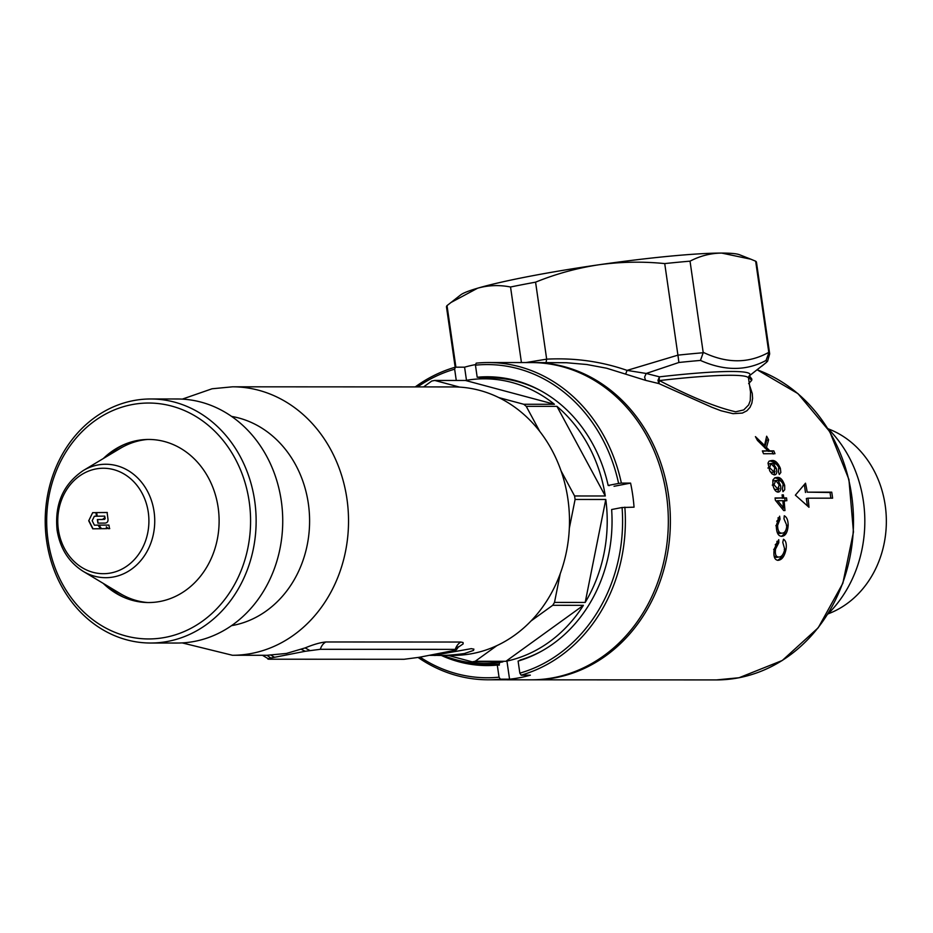 <?xml version="1.0" encoding="UTF-8"?>
<svg xmlns="http://www.w3.org/2000/svg" width="933" height="933" viewBox="0 0 933 933"><rect width="100%" height="100%" fill="white"/><g stroke="black" fill="none" stroke-linecap="round" stroke-linejoin="round"><path stroke-width="1.4" d="M748.872 376.209L748.523 378.192A132.194 10.974 171.8 0 0 730.376 375.276A132.194 10.974 171.8 0 0 659.374 380.571C690.735 396.933 716.159 407.348 735.636 411.791L743.729 409.925L748.616 404.969L750.272 400.595L750.517 392.035M776.781 557.386L778.67 557.024C781.492 557.164 783.522 554.587 784.746 549.292L782.775 542.365L783.487 539.239C785.866 540.662 786.741 543.916 786.087 549.036C784.641 556.266 781.947 560.033 777.982 560.313C774.495 559.952 773.247 556.185 774.238 549.024L778.763 539.659L778.787 542.738L775.533 549.082C774.88 554.365 775.918 557.013 778.67 557.024L775.941 557.281L774.052 555.776M778.763 560.232L777.982 560.313M775.078 497.954L782.495 497.93L782.076 494.898L783.37 494.887L783.79 497.93L786.531 497.919L786.869 500.694L784.117 500.706L784.968 510.561L783.685 510.561L775.358 500.216L775.078 497.954M776.734 477.498C780.023 476.821 782.67 479.457 784.676 485.405L784.735 489.685L782.974 491.679L782.402 489.044L783.137 484.029L781.154 481.206L777.959 480.203L780.618 485.487C781.154 489.732 780.315 491.936 778.064 492.111C775.731 491.936 774.017 489.603 772.909 485.102L772.862 480.075L774.88 477.754L776.734 477.498L774.996 477.836L779.417 479.224L781.201 481.241M766.471 447.408L769.83 450.884L773.795 450.872L774.985 453.706L763.544 453.73L762.354 450.907L768.034 450.884L757.421 440.388L755.427 436.632L764.547 445.438L766.658 436.212L768.605 439.875L766.471 447.408L764.908 447.7M795.371 495.143L808.981 507.272A158.633 137.104 -90 0 0 808.048 498.164L832.609 498.175A158.633 137.104 -90 0 0 831.735 492.158L807.185 492.146A158.633 137.104 -90 0 0 805.506 483.189L795.371 495.143M771.626 460.564C774.88 459.922 777.784 462.5 780.361 468.308L780.839 472.495L779.288 474.477L778.449 471.888L778.693 466.978L776.431 464.214L773.119 463.211L776.314 468.401C777.282 472.541 776.653 474.71 774.413 474.897L772.011 473.894L769.667 470.768L768.011 463.106L768.99 461.229L771.626 460.564L769.842 460.902L774.448 462.29L776.326 464.133M780.035 533.466L781.819 533.116C784.606 533.338 786.297 530.819 786.857 525.582L783.977 518.83L784.291 515.786C786.822 517.092 788.117 520.276 788.163 525.326C787.615 532.51 785.423 536.172 781.586 536.312C778.087 536.067 776.338 532.405 776.314 525.314L779.626 516.194L780.035 519.191L777.609 525.384C777.702 530.609 779.113 533.186 781.819 533.116L779.195 533.361L777.002 531.775M782.355 536.242L781.586 536.312M749.456 375.871L751.858 379.09L751.695 380.384L748.628 383.638M749.561 385.364L752.255 393.481L752.593 398.403L751.87 403.114L750.015 407.348L746.901 410.777L742.388 413.074L733.058 413.669L721.022 410.753L711.902 407.278L658.908 383.591L645.508 380.326L606.66 368.232L586.752 364.5L566.401 362.727L533.361 362.564A158.633 137.104 90 0 1 669.917 508.123A158.633 137.104 90 0 1 555.823 677.661A158.633 137.104 90 0 1 533.198 679.819L716.322 679.924A158.633 137.104 -90 0 0 738.948 677.755A158.633 137.104 -90 0 0 853.182 532.067A158.633 137.104 -90 0 0 757.118 369.806M751.695 380.384L749.607 378.238L749.374 375.824M525.85 362.564L546.668 359.158C574.67 357.712 601.47 361.468 627.069 370.389L677.941 355.146A156.592 13.004 -8.2 0 1 703.202 352.744L703.167 352.301C726.667 363.59 748.546 363.602 768.792 352.336L755.66 261.205A156.592 13.004 -8.2 0 1 756.476 262.29L769.678 353.864A156.592 13.004 -8.2 0 0 768.862 352.779L766.028 360.465C746.213 371.066 724.358 371.066 700.461 360.43A152.534 12.665 171.8 0 0 678.897 362.482L646.196 373.468L659.514 376.839L657.952 380.349L658.908 383.591L659.374 380.571A4.07 1.341 83.5 0 1 659.514 376.839A134.224 11.149 -8.2 0 1 731.612 371.474A134.224 11.149 -8.2 0 1 749.001 376.104L766.261 362.529A152.534 12.665 171.8 0 0 766.028 360.465M677.859 354.715L664.728 263.584A156.592 13.004 -8.2 0 1 690.035 261.17C700.112 255.899 710.666 253.205 721.675 253.076L750.855 259.199L739.507 254.732A142.364 11.814 171.8 0 0 721.675 253.076A142.364 11.814 171.8 0 0 598.986 264.762A142.364 11.814 171.8 0 0 477.614 288.204A142.364 11.814 171.8 0 0 460.645 294.921L447.024 305.616A156.592 13.004 -8.2 0 0 446.487 306.957L455.176 367.24M690.035 261.17L703.167 352.301M546.645 358.995L535.577 282.163A156.592 13.004 -8.2 0 0 510.538 287.002L521.43 362.552M455.899 367.17L447.024 305.616M510.538 287.002C499.307 284.798 488.332 285.195 477.614 288.204L450.744 302.619M535.577 282.163C556.115 273.824 577.247 268.028 598.986 264.762C620.795 261.765 642.709 261.38 664.728 263.584M750.855 259.199L755.66 261.205M625.74 373.841L627.069 370.389L646.196 373.468L644.61 377.072L645.508 380.326M677.941 355.146L678.897 362.482M703.202 352.744L700.461 360.43M769.678 353.864L767.579 361.234L766.261 362.529M830.848 498.175L830.032 492.496L807.185 492.146M830.032 492.496L831.735 492.158M807.395 505.814L806.345 498.502L808.048 498.164M805.482 492.484L804.339 484.612M773.177 454.044L771.988 451.222L768.022 451.234L769.83 450.884M771.988 451.222L773.795 450.872M764.64 447.758L766.739 440.224L768.605 439.875M766.739 440.224L766.086 438.988M762.961 445.752L764.547 445.438M762.506 451.245L768.034 450.884M778.6 468.658L780.361 468.308M771.346 463.561L773.119 463.211M774.553 468.739L776.314 468.401M773.935 474.85L775.031 471.118M767.871 468.028L769.632 467.69L774.028 472.086L771.953 472.46L773.702 472.121L774.868 467.748L770.915 463.514L769.142 463.864M771.953 472.46L770.273 471.806M770.915 463.514L769.632 467.69M782.939 485.743L784.676 485.405M776.221 480.542L777.959 480.203M778.88 485.825L780.618 485.487M777.609 492.076L779.113 488.239M772.267 485.102L774.005 484.763L777.959 489.254L775.894 489.627L777.632 489.289L779.23 484.833L775.72 480.518L773.97 480.845M775.894 489.627L774.168 488.857M775.72 480.518L774.005 484.763M782.857 500.951L784.117 500.706M775.113 498.28L782.495 497.93M781.796 508.135L783.498 507.809L782.834 500.706L777.667 500.718L783.498 507.809M776.034 501.033L777.667 500.718M785.131 501.033L784.793 498.257L786.531 497.919M783.172 509.896L783.032 507.902M782.111 495.131L783.37 494.887M784.793 498.257L782.017 498.024M782.052 498.269L783.79 497.93M786.402 525.676L788.163 525.326M781.399 536.347L784.326 533.909L785.808 530.48M776.734 521.267L778.285 519.529L780.035 519.191M775.848 525.722L777.609 525.384M778.285 519.529L778.052 517.768M784.245 549.385L786.087 549.036M777.725 560.36L781.096 557.747L782.927 554.459M775.218 544.814L776.967 543.088L778.787 542.738M773.69 549.444L775.533 549.082M776.967 543.088L776.967 541.292M546.668 359.158L545.98 362.925M827.734 614.206A122.025 105.464 -90 0 0 863.387 501.219A122.025 105.464 -90 0 0 827.828 428.48M828.084 613.856A97.207 84.017 -90 0 0 886.35 521.372A97.207 84.017 -90 0 0 828.177 428.83M150.61 643.024L177.212 643.035A122.025 105.464 -90 0 0 281.299 500.928A122.025 105.464 -90 0 0 177.34 398.986L150.738 398.974A122.025 105.464 90 0 1 254.697 500.904A122.025 105.464 90 0 1 150.61 643.024A122.025 105.464 90 0 1 46.65 541.082A122.025 105.464 90 0 1 150.738 398.974M48.073 540.405A117.955 101.942 -90 0 0 165.398 637.344A117.955 101.942 -90 0 0 249.193 501.581A117.955 101.942 -90 0 0 131.868 404.642A117.955 101.942 -90 0 0 48.073 540.405M103.306 458.546A81.556 70.488 90 0 1 104.589 457.333A81.556 70.488 90 0 1 218.159 507.575A81.556 70.488 90 0 1 184.256 591.359A81.556 70.488 90 0 1 104.519 584.606A81.556 70.488 90 0 1 103.248 583.393M108.916 525.081A124.707 61.87 79.1 0 0 109.546 528.638L108.123 528.638L106.327 526.807A124.964 61.998 79.1 0 0 106.654 528.649L101.242 528.684L98.77 525.127L108.916 525.081M106.852 528.626L101.242 528.684M101.464 528.661L98.991 525.104M109.732 528.614L108.321 528.614L106.327 526.807M88.717 520.777L92.67 512.66L95.971 512.637A125.279 62.149 79.1 0 0 96.391 516.241L94.361 516.252L92.18 520.742L94.42 525.186L98.047 525.116L100.542 528.731L92.764 528.813L88.717 520.777L92.67 512.66M100.764 528.708L92.764 528.813M93.02 528.778L88.973 520.777M92.915 512.695L96.204 512.66M104.706 516.124L105.184 518.596L104.566 519.366L97.592 519.576A124.824 61.928 79.1 0 0 97.778 520.952A124.824 61.928 79.1 0 0 98.105 523.145L103.96 523.086C107.248 523.331 108.531 521.64 107.82 518.025L107.108 512.485L96.496 512.59A125.279 62.149 79.1 0 0 96.915 516.194L104.706 516.124L104.893 517.488L102.42 519.529L97.359 519.564L97.883 523.145L104.461 523.075M107.307 512.52L96.496 512.59M96.729 512.625A124.824 61.928 79.1 0 0 97.149 516.194M95.842 468.961A52.726 45.577 90 0 1 148.289 512.287A52.726 45.577 90 0 1 110.829 572.979A52.726 45.577 90 0 1 58.382 529.652A52.726 45.577 90 0 1 95.842 468.961M147.601 602.543A81.754 70.663 90 0 1 120.159 593.551L83.13 571.311C68.739 562.121 60.062 548.417 57.1 530.189C54.511 504.123 63.199 484.262 83.177 470.605A56.715 49.017 90 0 1 154.073 511.634A56.715 49.017 90 0 1 134.539 566.844A56.715 49.017 90 0 1 83.13 571.311M83.177 470.605L120.229 448.4A81.754 70.663 90 0 1 147.682 439.455M464.377 653.543L473.532 650.418L473.894 649.146L471.27 648.657L443.921 653.532C433.915 655.059 431.478 655.666 436.597 655.351C443.91 655.677 453.17 655.071 464.377 653.543M505.919 661.287L583.405 605.33A142.364 123.039 90 0 1 505.919 661.287L475.235 661.264A142.364 123.039 90 0 1 473.719 661.567A142.364 123.039 90 0 1 472.215 661.847L448.015 655.374M423.605 386.915L431.746 381.037A142.364 123.039 90 0 1 433.25 380.734A142.364 123.039 90 0 1 434.766 380.454L465.45 380.466A142.364 123.039 90 0 1 484.25 378.81A142.364 123.039 90 0 1 554.435 404.281L465.45 380.466M556.931 406.345A142.364 123.039 90 0 1 605.284 495.983L556.931 406.345L526.235 406.333A142.364 123.039 90 0 0 523.74 404.269L554.435 404.281M605.785 499.482A142.364 123.039 90 0 1 585.189 602.438L605.785 499.482L575.09 499.47A142.364 123.039 90 0 0 574.588 495.971L605.284 495.983M583.405 605.33L552.709 605.307A142.364 123.039 90 0 0 554.494 602.426L585.189 602.438M270.792 658.022L305.243 651.281L320.357 649.298L455.397 649.368C457.368 649.438 456.773 649.835 453.601 650.558L419.139 657.31L404.036 659.281L268.996 659.211C267.025 659.153 267.619 658.756 270.792 658.022L266.978 655.281L286.396 653.45L305.114 647.922C313.465 644.47 320.369 642.499 325.839 641.974L460.879 642.044L463.071 642.534L463.141 643.91L457.846 647.49M182.168 642.895L232.445 655.269A134.224 116.007 90 0 0 251.595 653.438A134.224 116.007 90 0 0 348.137 509.978A134.224 116.007 90 0 0 232.585 386.81L453.555 386.927A134.224 116.007 90 0 1 459.654 387.113A134.224 116.007 90 0 1 498.852 397.61A134.224 116.007 90 0 1 539.764 431.408A134.224 116.007 90 0 1 561.06 470.897A134.224 116.007 90 0 1 569.328 528.265A134.224 116.007 90 0 1 560.255 573.62A134.224 116.007 90 0 1 531.04 620.958A134.224 116.007 90 0 1 496.904 645.613A134.224 116.007 90 0 1 472.565 653.543A134.224 116.007 90 0 1 453.415 655.374L430.136 655.363M433.857 655.293L436.597 655.351M475.235 661.264L496.904 645.613M531.04 620.958L552.709 605.307M554.494 602.426L560.255 573.62M569.328 528.265L575.09 499.47M574.588 495.971L561.06 470.897M539.764 431.408L526.235 406.333M523.74 404.269L498.852 397.61M459.654 387.113L434.766 380.454M443.117 655.374A142.364 123.039 90 0 0 484.099 663.526A142.364 123.039 90 0 0 502.899 661.87L472.215 661.847M460.879 642.044A12.199 10.543 90 0 0 455.397 649.368L456.552 649.601L458.639 646.686L455.584 648.19M309.826 650.488L305.114 647.922M305.243 651.281L301.312 649.356M274.419 657.229L271.025 655.211M268.996 659.211L262.43 655.281M507.016 661.59L509.558 679.189L500.345 679.177A158.633 137.104 90 0 1 488.192 679.795L531.157 679.819A158.633 137.104 -90 0 0 666.465 495.085A158.633 137.104 -90 0 0 531.32 362.564L488.356 362.54A158.633 137.104 90 0 1 621.366 483.096L630.58 483.107L614.042 486.291M624.842 507.167A158.633 137.104 90 0 1 521.15 675.165L519.844 673.148A156.592 135.343 -90 0 0 622.078 507.505L634.043 507.179A158.633 137.104 -90 0 0 632.714 495.061A158.633 137.104 -90 0 0 630.58 483.107M521.15 675.165L530.364 675.165A158.633 137.104 -90 0 1 509.558 679.189M488.192 679.795A158.633 137.104 90 0 1 418.124 657.485M415.267 386.903A158.633 137.104 90 0 1 455.386 367.17L454.651 369.188L456.272 380.466M454.651 369.188A156.592 135.343 -90 0 0 417.599 386.903M420.095 657.147A156.592 135.343 -90 0 0 499.038 677.171L497.289 665.089A144.393 124.8 90 0 1 487.166 665.567A144.393 124.8 90 0 1 441.169 655.374M497.289 665.089L499.342 665.089L499.19 664.086A143.379 123.914 90 0 1 465.45 661.87M488.192 665.556A144.393 124.8 90 0 1 444.085 655.771M499.82 662.372L499.19 664.086M499.038 677.171L500.345 679.177M622.078 507.505L611.64 509.523A144.393 124.8 90 0 1 518.095 661.077L519.844 673.148M541.618 651.129A143.379 123.914 90 0 1 519.996 660.074L520.054 660.482M455.386 367.17L464.587 367.182L466.477 380.291M475.678 364.57A158.633 137.104 -90 0 0 464.587 367.182M621.366 483.096L618.602 483.434A156.592 135.343 -90 0 0 475.457 365.165L476.192 363.159A158.633 137.104 90 0 1 488.356 362.54M618.602 483.434L608.164 485.452A144.393 124.8 90 0 0 487.318 376.769A144.393 124.8 90 0 0 477.195 377.247L475.457 365.165M609.307 485.452A143.379 123.914 90 0 1 609.342 485.615L608.164 485.452M477.195 377.247L479.247 377.247A144.393 124.8 90 0 1 488.344 376.78M479.247 377.247L479.387 378.25A143.379 123.914 90 0 1 541.758 391.265M479.807 378.891L479.387 378.25M532.335 362.564A158.633 137.104 90 0 1 533.361 362.564L532.335 362.564M103.715 458.301L105.662 456.354M105.592 585.586L103.645 583.638M123.564 597.213A83.352 72.039 90 0 1 107.703 586.076M107.773 455.864A83.352 72.039 90 0 1 123.634 444.749M231.501 625.658A105.756 91.399 -90 0 0 233.227 625.343A105.756 91.399 -90 0 0 309.593 520.066A105.756 91.399 -90 0 0 231.617 416.421M320.357 649.298A12.199 10.543 90 0 1 325.839 641.974M748.523 378.192L750.529 392.093M749.292 376.337L749.467 375.754M532.172 679.819L533.198 679.819M757.141 369.783L797.972 393.633L829.729 431.606L848.925 479.48L853.462 531.985L842.837 583.3L818.218 627.769L782.297 660.471L739.041 677.743L716.322 679.924M761.876 366.109L766.576 362.272M232.585 386.81L212.083 388.769L182.297 399.126M232.445 655.269L267.165 655.281"/></g></svg>
